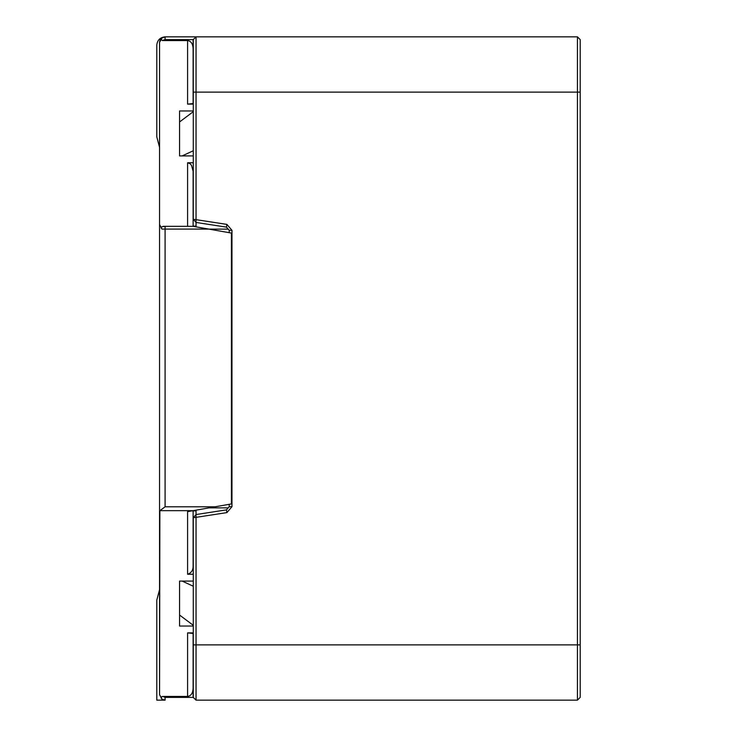 <?xml version="1.0" encoding="UTF-8"?>
<svg xmlns="http://www.w3.org/2000/svg" width="737" height="737" viewBox="0 0 737 737"><rect width="100%" height="100%" fill="white"/><g stroke="black" fill="none" stroke-linecap="round" stroke-linejoin="round"><path stroke-width="1.11" d="M196.042 226.112L193.122 226.112L196.042 226.112M165.088 36.85C160.086 37.375 157.322 40.139 156.797 45.141C157.322 40.139 160.086 37.375 165.088 36.85L165.088 39.614L165.088 36.85L161.477 38.232L161.127 39.669L162.315 40.498L165.088 39.614L193.122 39.614L165.088 39.614L163.006 40.563L187.594 40.563C190.929 41.06 192.772 43.667 193.122 48.375L193.122 39.614L194.347 38.545L193.122 39.614L193.122 103.521L187.594 104.129L193.278 104.129L187.594 104.129L187.594 40.563L162.315 40.498L161.044 39.245L161.993 37.799L159.56 42.377L159.56 224.509L161.993 229.087L161.071 227.899L161.339 226.895L165.088 226.323L161.339 226.895L161.071 227.899L161.993 229.087L159.56 224.509L159.56 42.377L161.993 37.799L165.088 36.85L196.042 36.85L165.088 36.85C161.753 37.2 159.911 39.043 159.56 42.377M187.594 226.323L187.594 162.757L193.278 162.757L187.594 162.757L190.109 163.734L191.509 165.337L193.122 171.187L193.122 226.323L231.418 233.076L208.792 229.087L165.088 229.087L165.088 506.807L215.047 506.807L187.594 511.653L193.122 510.677L159.865 510.677L159.56 694.623L161.993 699.201L161.071 697.488L162.287 696.511L187.594 696.437L187.594 632.871L193.278 632.871L187.594 632.871L193.122 633.479L193.122 697.386L194.347 698.455L193.122 697.386L193.122 688.625C192.772 693.333 190.929 695.94 187.594 696.437L163.006 696.437L165.088 697.386L193.122 697.386L165.088 697.386L165.088 700.15L161.993 699.201L159.56 694.623L159.56 224.509L159.56 512.491L159.865 510.677L165.088 506.807L165.088 229.087L161.993 229.087L208.792 229.087L193.122 226.323L165.088 226.323L193.122 226.323L193.122 171.187L191.509 165.337L190.109 163.734L187.594 162.757L187.594 226.323M193.278 155.912L179.561 155.912L179.561 110.965L193.278 110.965L179.561 110.965L179.561 155.912L193.278 155.912M231.418 503.924L215.047 506.807L231.418 503.924L231.418 233.076L231.418 503.924M187.594 574.243L187.594 511.653L187.594 574.243L193.278 574.243L187.594 574.243C191.39 572.953 193.232 570.143 193.122 565.813C193.232 570.143 191.39 572.953 187.594 574.243M193.278 626.035L179.561 626.035L179.561 581.088L193.278 581.088L179.561 581.088L179.561 626.035L193.278 626.035M196.042 700.15L577.439 700.15L196.042 700.15L196.042 644.875L577.439 644.875L577.439 92.125L196.042 92.125L196.042 219.654L226.895 224.398L231.971 230.312L231.971 506.688L226.895 512.602L196.042 517.346L196.042 700.15L193.278 697.386L193.278 517.743L196.014 514.555L226.471 509.875L229.207 506.688L229.207 504.311L229.207 506.688L231.971 506.688L231.971 230.312L226.895 224.398L196.042 219.654L196.042 92.125L577.439 92.125L577.439 36.85L196.042 36.85L577.439 36.85L580.203 39.614L580.203 697.386L577.439 700.15L577.439 644.875L196.042 644.875L196.042 517.346L226.895 512.602L231.971 506.688L229.207 506.688L226.471 509.875L226.895 512.602L226.471 509.875L196.014 514.555L196.042 517.346L196.014 514.555L193.278 517.743L196.042 517.346L193.278 517.743L193.278 644.875L196.042 644.875L193.278 644.875L193.278 697.386L196.042 700.15M165.088 700.15L156.797 700.15L156.797 600.102L159.56 589.637L156.797 600.102L156.797 700.15L165.088 700.15L161.993 699.201L165.088 700.15L165.088 697.386L163.006 696.437L161.781 696.686L161.071 698.013L161.993 699.201L159.56 694.623L161.873 699.118M162.426 37.532L164.683 36.868M164.683 700.132L162.426 699.468M193.122 510.677L193.122 565.813L193.122 510.677L215.047 506.807L165.088 506.807L159.865 510.677L193.122 510.677M165.088 226.323L165.088 229.087L165.088 226.323L163.006 226.323M196.042 510.888L193.122 510.888L196.042 510.888M193.122 633.479L187.594 632.871L187.594 696.437C190.929 695.94 192.772 693.333 193.122 688.625L193.278 633.498M187.594 104.129L193.122 103.521L193.122 48.375C192.772 43.667 190.929 41.06 187.594 40.563L187.594 104.129M193.278 219.257L193.278 39.614L196.042 36.85L196.042 92.125L196.042 36.85L193.278 39.614L193.278 92.125L196.042 92.125L193.278 92.125L193.278 219.257L196.042 219.654L193.278 219.257L196.014 222.445L193.278 219.257M226.471 227.125L196.014 222.445L196.042 219.654L196.014 222.445L226.471 227.125L226.895 224.398L226.471 227.125L229.207 230.312L226.471 227.125M229.207 232.689L229.207 230.312L231.971 230.312L229.207 230.312L229.207 232.689M580.203 39.614L577.439 36.85L577.439 92.125L580.203 92.125L580.203 39.614M577.439 700.15L580.203 697.386L580.203 644.875L577.439 644.875L577.439 700.15M580.203 92.125L577.439 92.125L577.439 644.875L580.203 644.875L580.203 92.125M228.203 229.143L209.115 229.143L228.203 229.143M228.203 507.857L209.115 507.857L228.203 507.857M196.042 510.161L196.042 514.555L196.042 510.161M196.042 222.445L196.042 226.839L196.042 222.445M193.278 150.763L182.159 155.912L193.278 150.763M179.561 121.964L193.278 111.674L179.561 121.964M156.797 45.141L156.797 136.898L159.56 147.363L156.797 136.898L156.797 45.141M182.159 581.088L193.278 586.237L182.159 581.088M193.278 625.326L179.561 615.036L193.278 625.326"/></g></svg>
